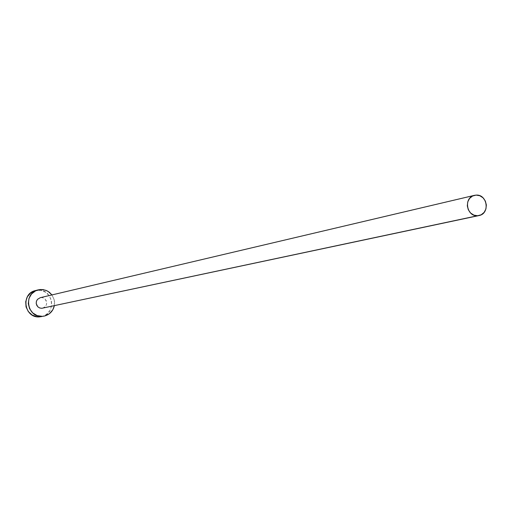 <?xml version="1.0" encoding="UTF-8"?>
<svg xmlns="http://www.w3.org/2000/svg" width="512" height="512" viewBox="0 0 512 512"><rect width="100%" height="100%" fill="white"/><g stroke="black" fill="none" stroke-linecap="round" stroke-linejoin="round"><path stroke-width="0.38" stroke-dasharray="2.56 1.92" d="M42.573 308.192L45.434 306.49L46.509 304.499L46.675 302.234L45.203 299.181L43.328 297.92L41.12 297.562L476.102 195.104L41.12 297.562L43.155 297.856L44.934 298.925L46.182 300.602L46.714 302.63L46.445 304.704L45.414 306.509L43.328 307.968M41.28 316.666C56.845 314.323 53.549 288.659 37.888 290.202L35.437 290.573M51.942 294.925L54.278 300.051L54.355 305.69L54.586 302.189L54.163 299.59L51.942 294.925M41.331 316.653L44.506 315.571L46.688 314.208L50.054 310.323L51.699 305.414L51.366 300.218L49.12 295.526L45.286 292.051L40.454 290.317L35.347 290.598"/><path stroke-width="0.77" d="M43.328 307.968L477.6 215.744C466.394 216.819 463.418 197.376 474.477 195.334L476.102 195.104C487.411 194.074 490.208 213.728 479.008 215.558L41.798 308.294L478.848 215.597M38.144 289.888L40.608 289.51L35.642 290.81L31.546 293.952L28.966 298.47L28.282 303.667L29.613 308.755L32.749 312.954L37.203 315.616L42.304 316.346C26.963 317.952 23.046 292.979 38.144 289.888L35.437 290.573C20.416 293.651 24.314 318.477 39.571 316.877L44.851 315.942L49.459 313.664L52.845 309.754L54.355 305.69C52.979 311.296 49.536 314.778 44.019 316.128L43.962 316.141M40.608 289.51L43.386 289.658L46.931 290.771L49.325 292.243L51.942 294.925L48.051 291.373L45.702 290.259L40.608 289.51M474.298 195.373L40.224 297.69L37.414 299.43L36.378 301.421L36.243 303.68L37.734 306.701L39.603 307.942L41.798 308.294L39.757 308L37.978 306.931L36.723 305.254L36.192 303.219L36.467 301.146L37.498 299.341L40.314 297.664M35.347 290.598L30.758 292.845L27.373 296.73L25.715 301.658L26.042 306.867L28.307 311.571L32.154 315.053L37.005 316.774L41.331 316.653M476.102 195.104L472.506 196.051L469.574 198.432L467.744 201.875L467.302 205.856L468.32 209.779L470.63 213.037L473.894 215.13L477.6 215.744L481.19 214.784L484.115 212.403L485.933 208.966L486.368 204.986L485.357 201.075L483.053 197.824L479.802 195.731L476.102 195.104"/></g></svg>
